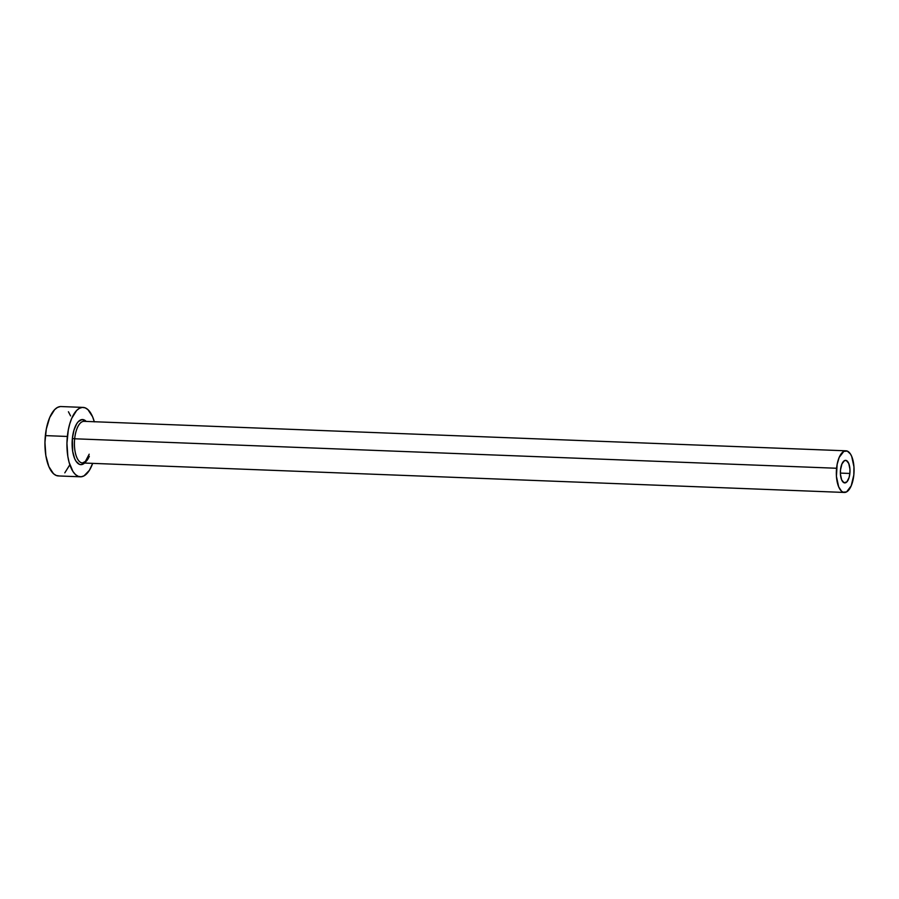 <?xml version="1.0" encoding="UTF-8"?>
<svg xmlns="http://www.w3.org/2000/svg" width="899" height="899" viewBox="0 0 899 899"><rect width="100%" height="100%" fill="white"/><g stroke="black" fill="none" stroke-linecap="round" stroke-linejoin="round"><path stroke-width="1.35" d="M840.52 469.806A11.282 4.787 -87.8 0 1 845.622 460.355A11.282 4.787 -87.8 0 1 849.858 473.47L840.396 473.099L849.858 473.47L849.072 477.583L846.847 481.909L844.06 482.763L841.655 479.875L840.441 474.2L840.52 469.806L841.936 463.929L844.453 460.648L846.319 460.502L848.723 463.401L849.937 469.064L849.858 473.47A11.282 4.787 -87.8 0 1 844.757 482.909A11.282 4.787 -87.8 0 1 840.52 469.806M84.36 421.361A20.834 8.833 92.2 0 0 74.662 438.779L72.37 438.431A22.565 9.574 -87.8 0 1 86.192 421.417L82.101 419.552L78.404 421.552L76.707 423.766L73.954 430.194L72.37 438.431L74.662 438.779A20.834 8.833 92.2 0 0 82.472 462.974L844.386 492.45A20.834 8.833 -87.8 0 1 836.576 468.255L74.662 438.779L836.576 468.255A20.834 8.833 -87.8 0 1 845.993 450.815A20.834 8.833 -87.8 0 1 853.814 475.009A20.834 8.833 -87.8 0 1 844.386 492.45M83.056 407.404L61.053 406.55A34.724 14.732 92.2 0 0 45.355 435.61A34.724 14.732 92.2 0 0 58.379 475.942L80.371 476.796A34.724 14.732 -87.8 0 1 67.346 436.464L45.355 435.61L67.346 436.464A34.724 14.732 -87.8 0 1 83.056 407.404A34.724 14.732 -87.8 0 1 94.294 421.732M94.328 421.867L92.586 416.754L87.922 409.607L85.191 407.854L82.315 407.416L79.427 408.303L76.617 410.495L71.695 418.395L69.774 423.789L68.302 429.891L66.942 443.252L67.83 456.434L69.088 462.322L72.999 471.57L75.494 474.582L78.235 476.335L81.101 476.773L83.989 475.886L89.406 470.289L92.676 463.367A34.724 14.732 -87.8 0 1 80.371 476.796M85.012 462.637L81.315 464.637L79.449 464.356L76.044 461.254L74.639 458.569L72.695 451.422L72.37 438.431A22.565 9.574 -87.8 0 0 75.752 460.782A22.565 9.574 -87.8 0 0 86.068 461.378M60.323 406.562L57.435 407.461L54.625 409.641L49.703 417.541L46.31 429.037L44.95 442.398L45.838 455.579L48.849 466.581L53.502 473.728L56.244 475.481L59.109 475.919M64.807 472.84L69.729 464.952M70.583 415.9L68.425 411.764M845.993 450.815L84.09 421.339A20.834 8.833 92.2 0 0 74.662 438.779A20.834 8.833 92.2 0 0 82.202 462.951A20.834 8.833 92.2 0 0 89.327 456.276M853.814 475.009L853.949 466.896L851.713 456.434L850.42 453.95L847.274 451.084L843.824 451.365L839.183 457.411L837.149 464.311L836.43 476.369L838.666 486.842L841.464 491.124L843.105 492.18L846.566 491.91L851.196 485.853L853.814 475.009M82.472 462.974L85.36 461.468L89.181 454.197"/></g></svg>
